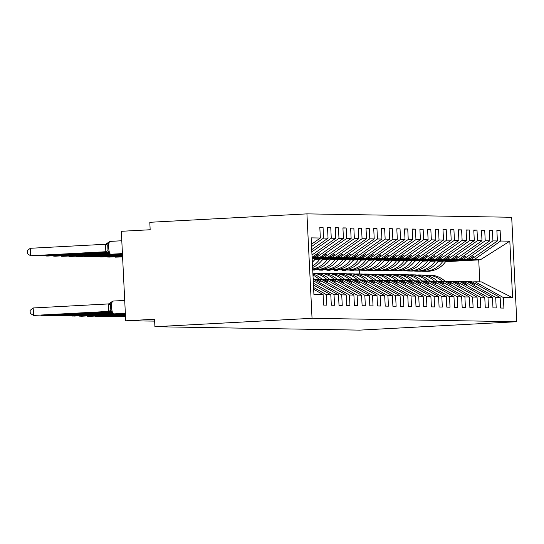 <?xml version="1.0" encoding="UTF-8"?>
<svg xmlns="http://www.w3.org/2000/svg" width="544" height="544" viewBox="0 0 544 544"><rect width="100%" height="100%" fill="white"/><g stroke="black" fill="none" stroke-linecap="round" stroke-linejoin="round"><path stroke-width="0.82" d="M306.932 213.874L149.797 222.292L150.164 229.752L121.332 231.295L125.712 320.804L154.544 319.26L154.911 326.72L359.666 330.126L516.8 321.708L511.693 217.28L306.932 213.874L312.038 318.301L516.8 321.708M154.632 321.11L125.712 320.804M319.838 227.732L323.061 227.562L323.578 238.075L311.576 246.527M313.664 289.292L323.109 294.562L323.619 305.082L326.856 305.136L326.339 294.617L330.806 294.692L313.453 285.002M313.575 287.49L326.339 294.617M327.536 227.861L330.759 227.684L331.276 238.204L311.834 251.892M330.806 294.692L331.316 305.211L334.553 305.266L334.036 294.746L338.504 294.821L313.249 280.718M313.364 283.206L334.036 294.746M312.086 257.047L314.18 257.06L312.093 257.169M335.233 227.99L338.456 227.814L338.973 238.333L312.426 257.033M338.504 294.821L339.014 305.334L342.251 305.388L341.734 294.875L346.202 294.95L317.968 279.181L315.377 279.201M313.167 279.126L341.734 294.875M312.113 257.584L321.878 257.19L312.12 257.713M342.931 228.113L346.154 227.943L346.671 238.462L320.124 257.156M346.202 294.95L346.712 305.463L349.948 305.517L349.432 294.998L353.899 295.072L325.666 279.31L323.075 279.324M318.342 279.392L321.198 279.235L349.432 294.998M312.14 258.128L329.576 257.312L312.147 258.25M350.628 228.242L353.852 228.072L354.368 238.585L327.821 257.285M353.899 295.072L354.416 305.592L357.646 305.646L357.129 295.127L361.597 295.202L333.363 279.439L330.772 279.453M326.04 279.521L328.896 279.364L357.129 295.127M312.168 258.665L337.273 257.441L312.174 258.788M358.326 228.371L361.549 228.201L362.066 238.714L335.519 257.414M361.597 295.202L362.114 305.721L365.344 305.776L364.827 295.256L369.294 295.331L341.061 279.568L338.47 279.582M333.737 279.643L336.593 279.494L364.827 295.256M315.044 259.053L344.978 257.57L314.956 259.182M366.024 228.5L369.247 228.324L369.764 238.843L343.216 257.543M369.294 295.331L369.811 305.85L373.041 305.905L372.524 295.385L376.992 295.46L348.758 279.698L346.168 279.711M341.435 279.772L344.298 279.623L372.524 295.385M322.742 259.182L352.675 257.7L322.653 259.304M373.721 228.63L376.944 228.453L377.461 238.972L350.914 257.672M376.992 295.46L377.509 305.98L380.739 306.027L380.222 295.514L384.69 295.589L356.456 279.827L353.865 279.84M349.132 279.902L351.995 279.752L380.222 295.514M330.439 259.304L360.373 257.829L330.351 259.434M381.419 228.752L384.642 228.582L385.159 239.102L358.612 257.795M384.69 295.589L385.206 306.102L388.436 306.156L387.92 295.644L392.387 295.718L364.154 279.949L361.563 279.97M356.83 280.031L359.693 279.874L387.92 295.644M338.137 259.434L368.07 257.958L338.048 259.563M389.116 228.881L392.34 228.711L392.856 239.231L366.309 257.924M392.387 295.718L392.904 306.231L396.134 306.286L395.617 295.766L400.085 295.841L371.851 280.078L369.26 280.092M364.528 280.16L367.39 280.004L395.617 295.766M345.834 259.563L375.768 258.08L345.746 259.692M396.814 229.01L400.037 228.84L400.554 239.353L374.007 258.053M400.085 295.841L400.602 306.36L403.832 306.415L403.315 295.895L407.782 295.97L379.549 280.208L376.958 280.221M372.225 280.289L375.088 280.133L403.315 295.895M353.532 259.692L383.466 258.21L353.444 259.821M404.512 229.14L407.735 228.97L408.252 239.482L381.704 258.182M407.782 295.97L408.299 306.49L411.529 306.544L411.019 296.024L415.48 296.099L387.246 280.337L384.656 280.35M379.923 280.412L382.786 280.262L411.019 296.024M361.23 259.821L391.163 258.339L361.141 259.95M412.209 229.269L415.432 229.092L415.949 239.612L389.402 258.312M415.48 296.099L415.997 306.619L419.227 306.673L418.717 296.154L423.178 296.228L394.944 280.466L392.353 280.48M387.62 280.541L390.483 280.391L418.717 296.154M368.927 259.95L398.861 258.468L368.839 260.073M419.907 229.398L423.13 229.221L423.647 239.741L397.1 258.441M423.178 296.228L423.694 306.748L426.924 306.796L426.414 296.283L430.875 296.358L402.642 280.588L400.051 280.609M395.318 280.67L398.181 280.52L426.414 296.283M376.625 260.073L406.558 258.597L376.536 260.202M427.604 229.52L430.828 229.35L431.344 239.87L404.797 258.563M430.875 296.358L431.392 306.87L434.622 306.925L434.112 296.412L438.573 296.48L410.339 280.718L407.748 280.738M403.016 280.799L405.878 280.643L434.112 296.412M384.322 260.202L414.256 258.726L384.234 260.331M435.302 229.65L438.525 229.48L439.042 239.999L412.495 258.692M438.573 296.48L439.09 307L442.32 307.054L441.81 296.534L446.27 296.609L418.037 280.847L415.446 280.86M410.713 280.928L413.576 280.772L441.81 296.534M392.02 260.331L421.954 258.849L391.932 260.46M443.006 229.779L446.223 229.609L446.74 240.122L420.192 258.822M446.27 296.609L446.787 307.129L450.017 307.183L449.507 296.664L453.968 296.738L425.734 280.976L423.144 280.99M418.411 281.058L421.274 280.901L449.507 296.664M399.718 260.46L429.651 258.978L399.629 260.59M450.704 229.908L453.92 229.738L454.437 240.251L427.89 258.951M453.968 296.738L454.485 307.258L457.715 307.312L457.205 296.793L461.666 296.868L433.432 281.105L430.841 281.119M426.108 281.18L428.971 281.03L457.205 296.793M312.725 270.008L314.718 270.042L314.684 269.416M407.415 260.59L437.349 259.107L407.327 260.719M458.402 230.037L461.618 229.86L462.135 240.38L435.588 259.08M461.666 296.868L462.182 307.387L465.412 307.442L464.902 296.922L469.363 296.997L441.13 281.234L438.539 281.248M433.806 281.309L436.669 281.16L464.902 296.922M319.151 269.525L319.178 270.116L322.415 270.171L322.381 269.545M415.113 260.712L445.046 259.236L415.024 260.841M466.099 230.166L469.316 229.99L469.832 240.509L443.285 259.209M469.363 296.997L469.88 307.51L473.11 307.564L472.6 297.051L477.061 297.126L448.827 281.357L446.236 281.377M441.504 281.438L444.366 281.282L472.6 297.051M326.849 269.654L326.876 270.239L330.113 270.293L330.079 269.674M422.81 260.841L452.744 259.366L422.722 260.97M473.797 230.289L477.013 230.119L477.53 240.638L450.983 259.332M477.061 297.126L477.578 307.639L480.808 307.693L480.298 297.18L484.758 297.248L456.532 281.486L453.934 281.5M449.201 281.568L452.064 281.411L480.298 297.18M334.546 269.783L334.574 270.368L337.81 270.422L337.776 269.797M430.508 260.97L460.442 259.495L430.42 261.1M481.494 230.418L484.711 230.248L485.228 240.768L458.68 259.461M484.758 297.248L485.275 307.768L488.505 307.822L487.995 297.303L492.456 297.378L464.229 281.615L461.632 281.629M456.899 281.697L459.762 281.54L487.995 297.303M342.244 269.912L342.271 270.497L345.508 270.552L345.474 269.926M438.206 261.1L468.139 259.617L438.117 261.229M489.192 230.547L492.415 230.377L492.925 240.89L466.378 259.59M492.456 297.378L492.973 307.897L496.203 307.952L495.693 297.432L500.154 297.507L500.67 308.026L503.907 308.081L503.39 297.561L512.584 297.711L481.392 281.901L475.157 281.799L503.39 297.561M464.596 281.826L467.459 281.67L495.693 297.432M349.942 270.042L349.969 270.626L353.206 270.681L353.172 270.055M445.903 261.229L474.076 259.719L480.311 259.821L509.816 241.176L512.584 297.711M496.89 230.676L500.113 230.5L500.623 241.019L474.076 259.719M475.157 281.799L472.294 281.948M323.109 294.562L313.915 294.413L311.148 237.871L320.341 238.02L319.824 227.508L323.061 227.562M320.341 238.02L311.46 244.276M323.578 238.075L328.039 238.15L327.522 227.63L330.759 227.684M328.039 238.15L311.726 249.642M331.276 238.204L335.736 238.279L335.22 227.759L338.456 227.814M335.736 238.279L311.991 255.007M338.973 238.333L343.434 238.408L342.924 227.888L346.154 227.943M343.434 238.408L316.887 257.101L312.106 257.36M346.671 238.462L351.132 238.537L350.622 228.018L353.852 228.072M351.132 238.537L324.584 257.23L312.127 257.897M354.368 238.585L358.829 238.66L358.319 228.147L361.549 228.201M358.829 238.66L332.282 257.36L312.154 258.441M362.066 238.714L366.527 238.789L366.017 228.276L369.247 228.324M366.527 238.789L339.98 257.489L312.181 258.978M369.764 238.843L374.224 238.918L373.714 228.398L376.944 228.453M374.224 238.918L347.677 257.618L314.813 259.379M377.461 238.972L381.922 239.047L381.412 228.528L384.642 228.582M381.922 239.047L355.375 257.747L322.51 259.502M385.159 239.102L389.62 239.176L389.11 228.657L392.34 228.711M389.62 239.176L363.072 257.87L330.208 259.631M392.856 239.231L397.317 239.306L396.807 228.786L400.037 228.84M397.317 239.306L370.77 257.999L337.906 259.76M400.554 239.353L405.015 239.428L404.505 228.915L407.735 228.97M405.015 239.428L378.468 258.128L345.603 259.889M408.252 239.482L412.712 239.557L412.202 229.044L415.432 229.092M412.712 239.557L386.165 258.257L353.308 260.018M415.949 239.612L420.41 239.686L419.9 229.167L423.13 229.221M420.41 239.686L393.863 258.386L361.005 260.148M423.647 239.741L428.108 239.816L427.598 229.296L430.828 229.35M428.108 239.816L401.567 258.516L368.703 260.27M431.344 239.87L435.812 239.945L435.295 229.425L438.525 229.48M435.812 239.945L409.265 258.638L376.4 260.399M439.042 239.999L443.51 240.067L442.993 229.554L446.223 229.609M443.51 240.067L416.962 258.767L384.098 260.528M446.74 240.122L451.207 240.196L450.69 229.684L453.92 229.738M451.207 240.196L424.66 258.896L391.796 260.658M454.437 240.251L458.905 240.326L458.388 229.806L461.618 229.86M458.905 240.326L432.358 259.026L399.493 260.787M462.135 240.38L466.602 240.455L466.086 229.935L469.316 229.99M466.602 240.455L440.055 259.155L407.191 260.916M469.832 240.509L474.3 240.584L473.783 230.064L477.013 230.119M474.3 240.584L447.753 259.277L414.888 261.038M477.53 240.638L481.998 240.713L481.481 230.194L484.711 230.248M481.998 240.713L455.45 259.406L422.586 261.168M485.228 240.768L489.695 240.836L489.178 230.323L492.415 230.377M489.695 240.836L463.148 259.536L430.284 261.297M492.925 240.89L497.393 240.965L496.876 230.452L500.113 230.5M500.623 241.019L509.816 241.176M312.1 257.237L316.887 257.101M313.5 279.106L315.262 279.14L320.43 281.874L316.207 279.154M315.126 257.074L319.063 253.824L314.18 257.06M312.127 257.774L324.584 257.23M321.198 279.235L322.959 279.269L328.127 282.003L323.904 279.283M322.823 257.203L326.76 253.953L321.878 257.19M312.147 258.318L332.282 257.36M328.896 279.364L330.657 279.392L335.825 282.132L331.602 279.412M330.521 257.332L334.839 254.089L329.576 257.312M312.174 258.856L339.98 257.489M336.593 279.494L338.354 279.521L343.522 282.254L339.3 279.541M338.218 257.462L342.536 254.218L337.273 257.441M314.908 259.25L347.677 257.618M344.298 279.623L346.052 279.65L351.608 282.39L346.997 279.664M345.923 257.584L349.853 254.34L344.978 257.57M322.606 259.379L355.375 257.747M351.995 279.752L353.75 279.779L359.305 282.52L354.695 279.793M353.62 257.713L357.932 254.47L352.675 257.7M330.303 259.502L363.072 257.87M359.693 279.874L361.447 279.908L367.003 282.649L362.392 279.922M361.318 257.842L365.248 254.592L360.373 257.829M338.001 259.631L370.77 257.999M367.39 280.004L369.145 280.038L374.7 282.778L370.09 280.051M369.016 257.972L372.946 254.721L368.07 257.958M345.698 259.76L378.468 258.128M375.088 280.133L376.842 280.16L382.398 282.9L377.788 280.18M376.713 258.101L381.024 254.857L375.768 258.08M353.396 259.889L386.165 258.257M382.786 280.262L384.54 280.289L390.096 283.03L385.485 280.31M384.411 258.23L388.722 254.986L383.466 258.21M361.094 260.018L393.863 258.386M390.483 280.391L392.238 280.418L397.793 283.159L393.183 280.432M392.108 258.352L396.039 255.109L391.163 258.339M368.791 260.148L401.567 258.516M398.181 280.52L399.942 280.548L405.491 283.288L400.887 280.561M399.806 258.482L403.736 255.231L398.861 258.468M376.489 260.27L409.265 258.638M405.878 280.643L407.64 280.677L413.188 283.417L408.585 280.69M407.504 258.611L411.434 255.36L406.558 258.597M384.186 260.399L416.962 258.767M413.576 280.772L415.337 280.806L420.886 283.546L416.282 280.82M415.201 258.74L419.132 255.49L414.256 258.726M391.884 260.528L424.66 258.896M421.274 280.901L423.035 280.928L428.584 283.669L423.98 280.949M422.899 258.869L427.217 255.626L421.954 258.849M399.582 260.658L432.358 259.026M428.971 281.03L430.732 281.058L436.281 283.798L431.678 281.071M430.596 258.998L434.914 255.755L429.651 258.978M407.279 260.787L440.055 259.155M436.669 281.16L438.43 281.187L443.979 283.927L439.375 281.2M438.294 259.121L442.224 255.877L437.349 259.107M414.977 260.909L447.753 259.277M444.366 281.282L446.128 281.316L451.676 284.056L447.073 281.33M445.992 259.25L449.922 256L445.046 259.236M422.674 261.038L455.45 259.406M452.064 281.411L453.825 281.445L459.374 284.186L454.77 281.459M453.689 259.379L457.62 256.129L452.744 259.366M430.372 261.168L463.148 259.536M459.762 281.54L461.523 281.568L466.691 284.308L462.468 281.588M461.387 259.508L465.317 256.258L460.442 259.495M438.07 261.297L470.846 259.665L437.981 261.426M469.336 281.758L471.927 281.744L500.154 297.507M467.459 281.67L469.22 281.697L474.388 284.43L470.166 281.717M469.084 259.638L473.402 256.394L468.139 259.617M497.393 240.965L470.846 259.665M445.59 261.671L480.311 259.821M312.038 318.301L154.911 326.72M479.794 281.874L478.72 259.896M359.441 273.965L359.251 270.116M472.974 256.414L473.402 256.394M465.276 256.285L465.705 256.265M457.579 256.163L458.007 256.136M449.881 256.034L450.31 256.006M442.184 255.904L442.612 255.884M434.486 255.775L434.914 255.755M426.782 255.646L427.217 255.626M419.084 255.517L419.519 255.496M411.386 255.394L411.822 255.367M403.689 255.265L404.124 255.238M395.991 255.136L396.42 255.116M388.294 255.007L388.722 254.986M380.596 254.878L381.024 254.857M372.898 254.748L373.327 254.728M365.201 254.626L365.629 254.599M357.503 254.497L357.932 254.47M349.806 254.368L350.234 254.347M342.108 254.238L342.536 254.218M334.41 254.109L334.839 254.089M326.713 253.987L327.141 253.96M319.015 253.858L319.444 253.83M421.362 271.102A23.902 23.093 -89 0 0 423.749 271.266L426.673 271.313A23.902 23.093 -89 0 0 446.066 260.991M423.749 271.266A23.902 23.093 -89 0 0 442.993 261.154M437.009 262.698A20.318 19.632 -89 0 0 438.321 261.406M424.68 275.176A23.902 23.093 91 0 1 427.067 275.087A23.902 23.093 91 0 1 442.326 281.398M427.067 275.087L429.991 275.135A23.902 23.093 91 0 1 445.094 281.296M416.983 275.046A23.902 23.093 91 0 1 419.37 274.958A23.902 23.093 91 0 1 434.629 281.268M419.37 274.958L422.294 275.006A23.902 23.093 91 0 1 437.396 281.166M409.285 274.917A23.902 23.093 91 0 1 411.672 274.829A23.902 23.093 91 0 1 426.931 281.139M411.672 274.829L414.596 274.883A23.902 23.093 91 0 1 429.699 281.044M401.588 274.795A23.902 23.093 91 0 1 403.974 274.706A23.902 23.093 91 0 1 419.234 281.01M403.974 274.706L406.898 274.754A23.902 23.093 91 0 1 422.001 280.915M393.89 274.666A23.902 23.093 91 0 1 396.277 274.577A23.902 23.093 91 0 1 411.529 280.881M396.277 274.577L399.201 274.625A23.902 23.093 91 0 1 414.304 280.786M413.664 270.973A23.902 23.093 -89 0 0 416.051 271.136L418.975 271.191A23.902 23.093 -89 0 0 438.369 260.862M416.051 271.136A23.902 23.093 -89 0 0 435.295 261.025M429.311 262.575A20.318 19.632 -89 0 0 430.624 261.276M405.967 270.844A23.902 23.093 -89 0 0 408.354 271.014L411.278 271.062A23.902 23.093 -89 0 0 430.671 260.732M408.354 271.014A23.902 23.093 -89 0 0 427.598 260.902M421.614 262.446A20.318 19.632 -89 0 0 422.926 261.147M398.269 270.715A23.902 23.093 -89 0 0 400.656 270.885L403.58 270.932A23.902 23.093 -89 0 0 422.974 260.61M400.656 270.885A23.902 23.093 -89 0 0 419.9 260.773M413.916 262.317A20.318 19.632 -89 0 0 415.228 261.025M390.572 270.586A23.902 23.093 -89 0 0 392.958 270.756L395.882 270.803A23.902 23.093 -89 0 0 415.276 260.481M392.958 270.756A23.902 23.093 -89 0 0 412.202 260.644M406.218 262.188A20.318 19.632 -89 0 0 407.531 260.896M386.192 274.536A23.902 23.093 91 0 1 388.579 274.448A23.902 23.093 91 0 1 403.832 280.752M388.579 274.448L391.503 274.496A23.902 23.093 91 0 1 406.606 280.656M382.874 270.456A23.902 23.093 -89 0 0 385.261 270.626L388.185 270.674A23.902 23.093 -89 0 0 407.578 260.352M385.261 270.626A23.902 23.093 -89 0 0 404.505 260.515M398.521 262.058A20.318 19.632 -89 0 0 399.833 260.766M378.495 274.407A23.902 23.093 91 0 1 380.882 274.319A23.902 23.093 91 0 1 396.134 280.629M380.882 274.319L383.806 274.366A23.902 23.093 91 0 1 398.908 280.527M375.176 270.334A23.902 23.093 -89 0 0 377.563 270.497L380.487 270.545A23.902 23.093 -89 0 0 399.874 260.222M377.563 270.497A23.902 23.093 -89 0 0 396.807 260.386M390.823 261.929A20.318 19.632 -89 0 0 392.136 260.637M370.797 274.278A23.902 23.093 91 0 1 373.184 274.19A23.902 23.093 91 0 1 388.436 280.5M373.184 274.19L376.108 274.244A23.902 23.093 91 0 1 391.211 280.405M367.479 270.205A23.902 23.093 -89 0 0 369.866 270.368L372.79 270.422A23.902 23.093 -89 0 0 392.176 260.093M369.866 270.368A23.902 23.093 -89 0 0 389.11 260.263M383.126 261.807A20.318 19.632 -89 0 0 384.438 260.508M363.1 274.156A23.902 23.093 91 0 1 365.486 274.067A23.902 23.093 91 0 1 380.739 280.371M365.486 274.067L368.41 274.115A23.902 23.093 91 0 1 383.513 280.276M359.781 270.076A23.902 23.093 -89 0 0 362.168 270.246L365.092 270.293A23.902 23.093 -89 0 0 384.479 259.971M362.168 270.246A23.902 23.093 -89 0 0 381.412 260.134M375.428 261.678A20.318 19.632 -89 0 0 376.74 260.386M355.402 274.026A23.902 23.093 91 0 1 357.789 273.938A23.902 23.093 91 0 1 373.041 280.242M357.789 273.938L360.713 273.986A23.902 23.093 91 0 1 375.816 280.146M352.084 269.946A23.902 23.093 -89 0 0 354.47 270.116L357.394 270.164A23.902 23.093 -89 0 0 376.781 259.842M354.47 270.116A23.902 23.093 -89 0 0 373.714 260.005M367.73 261.548A20.318 19.632 -89 0 0 369.043 260.256M347.698 273.897A23.902 23.093 91 0 1 350.091 273.809A23.902 23.093 91 0 1 365.344 280.112M350.091 273.809L353.015 273.856A23.902 23.093 91 0 1 368.118 280.017M344.386 269.817A23.902 23.093 -89 0 0 346.773 269.987L349.697 270.035A23.902 23.093 -89 0 0 369.084 259.712M346.773 269.987A23.902 23.093 -89 0 0 366.017 259.876M360.033 261.419A20.318 19.632 -89 0 0 361.345 260.127M340 273.768A23.902 23.093 91 0 1 342.394 273.68A23.902 23.093 91 0 1 357.646 279.99M342.394 273.68L345.318 273.727A23.902 23.093 91 0 1 360.42 279.888M336.688 269.688A23.902 23.093 -89 0 0 339.075 269.858L341.999 269.906A23.902 23.093 -89 0 0 361.386 259.583M339.075 269.858A23.902 23.093 -89 0 0 358.319 259.746M352.335 261.29A20.318 19.632 -89 0 0 353.648 259.998M118.198 316.431L118.218 316.839L125.501 316.445M117.62 316.465L118.218 316.839L125.508 316.581M332.302 273.639A23.902 23.093 91 0 1 334.696 273.55A23.902 23.093 91 0 1 349.948 279.861M334.696 273.55L337.62 273.598A23.902 23.093 91 0 1 352.723 279.759M115.28 256.761L115.301 257.162L122.584 256.911M114.696 256.788L115.301 257.162L122.577 256.775M328.991 269.566A23.902 23.093 -89 0 0 331.378 269.729L334.302 269.776A23.902 23.093 -89 0 0 353.688 259.454M331.378 269.729A23.902 23.093 -89 0 0 350.622 259.617M344.638 261.161A20.318 19.632 -89 0 0 345.95 259.869M110.5 316.302L110.52 316.71L125.474 315.908M109.922 316.336L112.445 316.744L125.48 316.044M324.605 273.51A23.902 23.093 91 0 1 326.998 273.421A23.902 23.093 91 0 1 342.251 279.732M326.998 273.421L329.922 273.476A23.902 23.093 91 0 1 345.025 279.636M107.583 256.632L107.603 257.033L109.528 257.067L122.563 256.367M106.998 256.666L107.603 257.033L122.556 256.238M321.293 269.436A23.902 23.093 -89 0 0 323.673 269.6L326.604 269.654A23.902 23.093 -89 0 0 345.991 259.325M323.673 269.6A23.902 23.093 -89 0 0 342.924 259.495M336.94 261.038A20.318 19.632 -89 0 0 338.252 259.74M102.802 316.18L102.823 316.581L125.446 315.37M102.224 316.207L104.747 316.615L125.453 315.506M316.907 273.387A23.902 23.093 91 0 1 319.301 273.299A23.902 23.093 91 0 1 334.553 279.602M319.301 273.299L322.225 273.346A23.902 23.093 91 0 1 337.328 279.507M99.885 256.503L99.906 256.911L101.83 256.938L122.536 255.83M99.3 256.537L99.906 256.911L122.529 255.694M313.596 269.307A23.902 23.093 -89 0 0 315.976 269.477L318.906 269.525A23.902 23.093 -89 0 0 338.293 259.202M315.976 269.477A23.902 23.093 -89 0 0 335.226 259.366M329.242 260.909A20.318 19.632 -89 0 0 330.548 259.617M95.105 316.05L95.125 316.452L125.419 314.833M94.527 316.078L97.05 316.486L125.426 314.962M312.882 273.224A23.902 23.093 91 0 1 326.856 279.473M312.875 273.19L314.527 273.217A23.902 23.093 91 0 1 329.63 279.378M92.188 256.374L92.208 256.782L94.132 256.809L122.509 255.292M91.603 256.408L92.208 256.782L122.502 255.156M312.691 269.368A23.902 23.093 -89 0 0 330.596 259.073M312.671 268.988A23.902 23.093 -89 0 0 327.529 259.236M321.545 260.78A20.318 19.632 -89 0 0 322.85 259.488M87.407 315.921L87.428 316.322L125.392 314.289M86.829 315.955L89.352 316.356L125.399 314.425M312.97 275.128A23.902 23.093 91 0 1 319.158 279.344M312.922 274.04A23.902 23.093 91 0 1 321.932 279.249M84.49 256.244L84.51 256.652L86.435 256.686L122.482 254.755M83.905 256.278L84.51 256.652L122.475 254.619M312.603 267.505A23.902 23.093 -89 0 0 322.898 258.944M312.528 266.009A23.902 23.093 -89 0 0 319.831 259.107M313.847 260.651A20.318 19.632 -89 0 0 315.153 259.359M79.71 315.792L79.73 316.2L120.89 313.99M79.125 315.826L81.654 316.227L125.372 313.888M313.12 278.147A23.902 23.093 91 0 1 314.235 279.12M76.792 256.122L76.813 256.523L78.737 256.557L122.454 254.211M76.208 256.149L76.813 256.523L117.973 254.32M312.344 262.317A23.902 23.093 -89 0 0 315.2 258.815M72.012 315.663L72.032 316.071L113.193 313.868M71.427 315.697L73.957 316.098L120.074 313.63M69.095 255.993L69.115 256.394L71.04 256.428L117.157 253.96M68.51 256.02L69.115 256.394L110.276 254.191M64.314 315.534L64.335 315.942L112.22 313.378M63.73 315.568L66.259 315.976L112.377 313.5M61.397 255.864L61.418 256.265L63.342 256.299L109.46 253.83M60.812 255.898L61.418 256.265L109.303 253.701M56.617 315.411L56.637 315.812L111.778 312.861L113.723 313.902A1.496 1.442 -89 0 0 113.825 313.895A6.426 1.652 86.9 0 0 113.852 313.895A6.426 1.652 86.9 0 0 113.88 313.895L125.344 313.283L113.594 313.895A1.496 1.442 91 0 1 113.492 313.895M56.032 315.438L58.562 315.846L111.874 312.99M53.7 255.734L53.72 256.142L55.644 256.17L108.956 253.314M53.115 255.768L53.72 256.142L108.861 253.184M48.919 315.282L48.94 315.683L111.35 312.344M48.334 315.309L50.864 315.717L111.472 312.474M46.002 255.605L46.022 256.013L47.947 256.04L108.555 252.797M45.417 255.639L46.022 256.013L108.433 252.668M41.222 315.153L41.242 315.554L110.684 311.834M40.637 315.187L43.166 315.588L110.888 311.964M38.304 255.476L38.325 255.884L40.249 255.918L107.97 252.287M37.72 255.51L38.325 255.884L107.766 252.164M111.71 301.974L110.643 304.722L110.52 307.53L110.915 310.318L112.254 313.126M33.177 307.972L33.544 315.432L30.267 313.398L30.117 310.42L33.177 307.972L108.528 303.933L112.934 301.063L124.712 300.431L112.934 301.063A6.426 1.652 86.9 0 0 112.934 301.063A6.426 1.652 86.9 0 0 111.622 307.448A6.426 1.652 86.9 0 0 113.594 313.895L125.344 313.262M109.766 311.481L33.544 315.432L108.759 311.399L108.399 303.94M109.487 311.433L108.759 311.399M112.098 312.134L108.888 311.392M108.528 303.933L111.642 302.811M30.26 248.295L27.2 250.743L27.343 253.728L30.627 255.755L105.842 251.729L105.482 244.27L30.26 248.295L30.627 255.755L106.848 251.811M106.563 251.756L105.842 251.729M105.482 244.27L108.725 243.141L107.719 245.052L107.998 250.648L109.337 253.45M108.793 242.298L108.725 243.141M106.61 251.75L110.575 254.218A1.496 1.442 -89 0 0 110.677 254.218A6.426 1.652 86.9 0 1 108.705 247.778A6.426 1.652 86.9 0 1 110.017 241.393L121.795 240.761L110.044 241.386A6.426 1.652 86.9 0 0 110.017 241.393L105.611 244.263M105.971 251.722L109.181 252.464M120.639 313.534A6.426 1.652 86.9 0 0 121.292 314.024A1.496 1.442 91 0 1 121.19 314.024L121.421 314.024A1.496 1.442 -89 0 0 121.523 314.024A6.426 1.652 86.9 0 0 121.55 314.024A6.426 1.652 86.9 0 0 121.577 314.024M125.372 313.8L121.421 314.024A1.496 1.442 -89 0 1 121.326 314.024M117.722 253.858A6.426 1.652 86.9 0 0 118.374 254.347L122.448 254.13M117.076 253.892L118.272 254.347A1.496 1.442 -89 0 0 118.374 254.347L118.633 254.354A6.426 1.652 86.9 0 0 118.66 254.347M118.272 254.347L118.504 254.354A1.496 1.442 91 0 0 118.606 254.354A6.426 1.652 86.9 0 0 118.633 254.354L118.504 254.354A1.496 1.442 91 0 1 118.408 254.347M108.739 311.338L110.915 310.318M108.378 304.001L110.643 304.722M110.575 254.218L110.806 254.225A1.496 1.442 91 0 0 110.908 254.225L122.427 253.592L110.908 254.225A6.426 1.652 86.9 0 0 110.935 254.225A6.426 1.652 86.9 0 0 110.962 254.218M122.427 253.606L110.806 254.225A1.496 1.442 91 0 1 110.711 254.218M107.719 245.052L105.461 244.331M107.998 250.648L105.822 251.668M119.993 313.568L121.19 314.024M111.778 312.854L109.528 311.426"/></g></svg>
